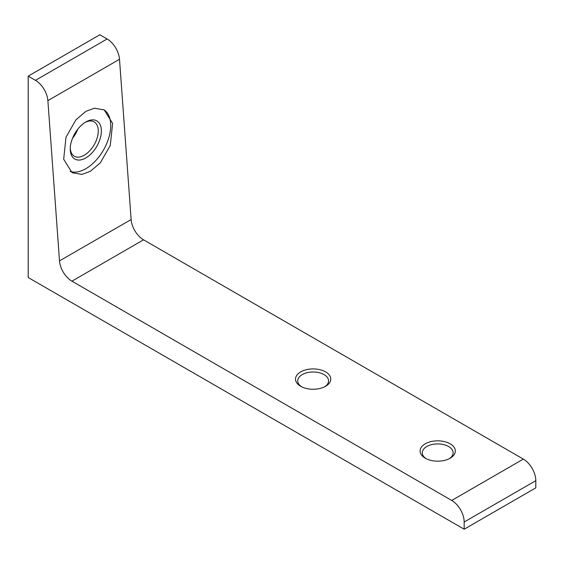 <?xml version="1.0" encoding="UTF-8"?>
<svg xmlns="http://www.w3.org/2000/svg" width="564" height="564" viewBox="0 0 564 564"><rect width="100%" height="100%" fill="white"/><g stroke="black" fill="none" stroke-linecap="round" stroke-linejoin="round"><path stroke-width="0.85" d="M300.683 386.284L300.683 386.284A17.618 10.173 180 0 1 300.683 371.895A17.618 10.173 180 0 1 325.597 371.895A17.618 10.173 180 0 1 325.597 386.284A17.618 10.173 180 0 1 300.683 386.284M324.765 386.728A15.411 8.897 0 0 0 328.558 380.883A15.411 8.897 0 0 0 324.039 374.595A15.411 8.897 0 0 0 307.239 372.663A15.411 8.897 0 0 0 297.729 380.883A15.411 8.897 0 0 0 301.514 386.728M425.249 458.194L425.249 458.194A17.618 10.173 180 0 1 425.249 443.812A17.618 10.173 180 0 1 450.164 443.812A17.618 10.173 180 0 1 450.164 458.194A17.618 10.173 180 0 1 425.249 458.194M449.332 458.645A15.411 8.897 0 0 0 453.118 452.8A15.411 8.897 0 0 0 448.606 446.512A15.411 8.897 0 0 0 431.805 444.58A15.411 8.897 0 0 0 422.288 452.8A15.411 8.897 0 0 0 426.081 458.645M85.813 121.986L85.813 121.986A22.017 12.711 -60 0 1 101.379 130.975A22.017 12.711 -60 0 1 85.813 157.941A22.017 12.711 -60 0 1 70.239 148.952A22.017 12.711 -60 0 1 85.813 121.986L85.813 121.986M70.26 148.022A19.818 11.442 120 0 0 74.342 156.228A19.818 11.442 120 0 0 84.255 155.248A19.818 11.442 120 0 0 97.198 137.785A19.818 11.442 120 0 0 94.16 121.902A19.818 11.442 120 0 0 85.009 122.473M73.355 136.368A22.017 12.711 120 0 0 76.471 130.975M77.754 129.226A19.818 11.442 -60 0 1 72.488 138.356M90.325 171.336L100.364 162.785L110.297 145.399L112.61 123.403L104.22 109.909L94.392 108.21L85.968 111.284L75.928 119.836L65.995 137.221L63.683 159.217L72.072 172.711L81.9 174.417L90.325 171.336M70.147 171.378A35.229 20.339 120 0 0 85.813 168.735A35.229 20.339 120 0 0 108.725 138.032A35.229 20.339 120 0 0 103.804 109.677M28.2 76.14L28.2 277.509L464.172 529.215L535.8 487.86L535.8 480.669L464.172 522.024A17.618 10.173 -120 0 0 451.722 500.451L71.924 281.175A17.618 10.173 60 0 1 59.509 260.878L47.877 100.632A17.618 10.173 -120 0 0 35.469 80.335L28.2 76.14L99.828 34.785L107.097 38.979A17.618 10.173 60 0 1 119.505 59.276L47.877 100.632M59.509 260.878L131.137 219.53L119.505 59.276M464.172 529.215L464.172 522.024M451.722 500.451L523.343 459.096L143.545 239.82L71.924 281.175M131.137 219.53A17.618 10.173 -120 0 0 143.545 239.82M523.343 459.096A17.618 10.173 60 0 1 535.8 480.669M35.469 80.335L107.097 38.979"/></g></svg>
